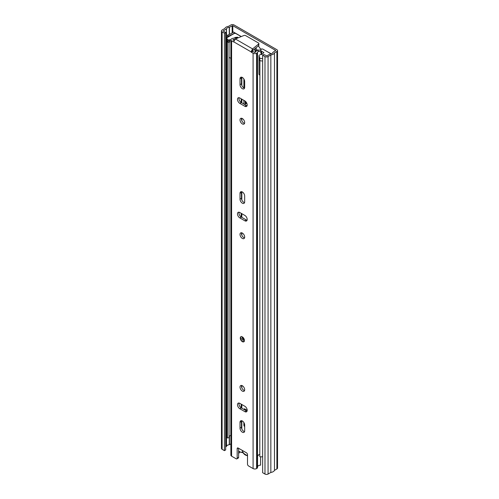 <?xml version="1.0" encoding="UTF-8"?>
<svg xmlns="http://www.w3.org/2000/svg" width="499" height="499" viewBox="0 0 499 499"><rect width="100%" height="100%" fill="white"/><g stroke="black" fill="none" stroke-linecap="round" stroke-linejoin="round"><path stroke-width="0.75" d="M245.128 103.642A1.971 1.141 -120 0 0 246.063 103.711A1.971 1.141 -120 0 0 246.475 102.806L246.475 102.594M271.219 53.817L266.616 51.278M241.31 36.552L233.457 32.017L230.763 33.813L227.482 35.192L228.33 36.078L229.328 35.76A2.046 1.179 0 0 0 229.627 35.647L231.867 34.599A2.046 1.179 0 0 0 232.023 34.518L232.023 34.755M225.667 32.46L225.667 449.93L224.431 450.641L224.431 33.171L225.667 32.46L223.215 30.938L226.515 28.88A3.212 1.853 180 0 1 229.266 27.289L232.79 25.667L275.654 50.418L272.841 52.445A3.212 1.853 180 0 1 270.09 54.035L266.834 55.863L263.89 54.522L262.649 55.239L262.649 472.709L264.975 474.05L264.975 56.58L262.649 55.239M224.431 33.171L222.105 31.83A2.189 1.266 180 0 1 221.462 30.938A2.189 1.266 180 0 1 222.105 30.046L224.881 28.443A4.965 2.869 180 0 1 228.511 26.347L230.925 24.95A2.189 1.266 180 0 1 234.025 24.95L276.895 49.7A2.189 1.266 180 0 1 277.538 50.592A2.189 1.266 180 0 1 276.895 51.491L274.475 52.882A4.965 2.869 180 0 1 270.845 54.984L268.075 56.58A2.189 1.266 180 0 1 264.975 56.58M245.128 101.615A1.971 1.141 -120 0 0 246.213 102.838L246.319 102.9A1.971 1.141 -120 0 0 246.469 102.975M234.892 32.84A2.046 1.179 0 0 1 234.698 32.971L232.023 34.518M224.431 450.641L222.105 449.3A2.189 1.266 180 0 1 221.462 448.408L221.462 30.938M225.667 446.886L226.515 446.349A3.212 1.853 180 0 1 229.266 444.759L230.869 443.879M277.538 50.592L277.538 468.062A2.189 1.266 180 0 1 276.895 468.954L274.475 470.351A4.965 2.869 180 0 1 270.845 472.447L268.075 474.05A2.189 1.266 180 0 1 264.975 474.05M270.845 472.447L270.845 54.984M274.475 470.351L274.475 52.882M228.33 36.889L228.33 36.078M227.482 37.406L227.482 35.192M247.504 455.063A4.672 2.701 60 0 1 242.208 450.366M243.892 422.553L243.892 425.092A1.46 0.842 -120 0 0 244.666 426.695M247.198 410.303L244.922 408.993A1.46 0.842 -120 0 0 244.192 408.918A1.46 0.842 -120 0 0 243.905 409.417M243.892 79.042L243.892 87.893M243.892 100.361L243.892 104.06M245.128 101.097L245.128 104.778M245.128 409.111L245.128 410.122M229.041 42.378L229.041 437.679L227.363 437.972L227.363 41.978A4.965 2.869 180 0 1 227.182 41.486M227.363 41.978L227.681 41.922M227.363 437.972A4.965 2.869 180 0 1 227.151 437.143L227.151 41.436M229.041 436.6A3.212 1.853 180 0 1 230.819 435.44L230.869 435.427M262.649 456.71A4.965 2.869 180 0 1 259.798 456.704L259.898 60.516M260.653 60.809A4.965 2.869 180 0 1 259.798 60.703M229.74 39.652L229.74 42.035L229.328 42.278A0.73 0.424 180 0 1 228.293 42.278L227.775 41.978A2.919 1.684 180 0 1 226.92 40.781L226.92 38.398A2.919 1.684 0 0 0 227.775 39.589L228.293 39.889A0.73 0.424 0 0 0 229.328 39.889L229.74 39.652A2.483 1.435 0 0 0 230.869 40.026M230.869 58.152A2.483 1.435 180 0 1 229.74 57.778A2.483 1.435 180 0 1 229.041 56.986M259.798 75.131A2.483 1.435 180 0 1 259.698 75.075A2.483 1.435 180 0 1 258.969 74.064L258.969 55.932A2.483 1.435 0 0 0 259.698 56.948L259.28 57.185A0.73 0.424 0 0 0 259.28 57.778L259.798 58.077A2.919 1.684 0 0 0 262.649 58.508M256.249 51.123L253.798 49.607M270.558 53.904L270.558 53.979A1.46 0.842 0 0 0 270.558 53.904A1.46 0.842 0 0 0 270.127 53.306L263.035 49.214A1.46 0.842 0 0 0 261.744 48.977L260.572 49.095M226.92 38.398A2.919 1.684 0 0 1 227.775 37.207L233.975 33.626A1.46 0.842 0 0 1 236.039 33.626L241.192 36.602M261.214 51.347L261.688 51.297L261.688 54.503M261.688 51.297L263.909 52.582L261.794 54.51A2.483 1.435 0 0 0 258.969 55.932M237.667 37.431L238.291 37.787M256.686 50.792L256.28 50.561A17.895 10.329 60 0 0 254.908 48.702M258.301 45.933A19.723 11.383 -120 0 1 261.139 50.025L260.478 50.411M255.744 48.023A19.723 11.383 60 0 1 257.434 50.387M262.649 60.897A2.919 1.684 180 0 1 259.798 60.466L259.28 60.167A0.73 0.424 180 0 1 259.068 59.868L259.068 57.485M242.339 336.887A2.919 1.684 -120 0 0 240.88 336.744A2.919 1.684 -120 0 0 240.431 339.083A2.919 1.684 -120 0 0 242.339 341.659A2.919 1.684 -120 0 0 243.805 341.803A2.919 1.684 -120 0 0 244.248 339.463A2.919 1.684 -120 0 0 242.339 336.887M242.339 432.19A3.287 1.896 -120 0 0 243.986 432.352A3.287 1.896 -120 0 0 244.666 430.849L244.666 425.005A3.287 1.896 -120 0 0 243.231 421.699A3.287 1.896 -120 0 0 240.699 420.813A3.287 1.896 -120 0 0 240.019 422.322L240.019 428.167A3.287 1.896 -120 0 0 242.339 432.19M244.541 431.647A3.287 1.896 60 0 1 243.786 431.354A3.287 1.896 60 0 1 241.466 427.331L241.466 421.487A3.287 1.896 60 0 1 241.591 420.688M242.339 385.733A3.287 1.896 -120 0 0 240.699 385.571A3.287 1.896 -120 0 0 240.194 388.203A3.287 1.896 -120 0 0 242.339 391.097A3.287 1.896 -120 0 0 243.986 391.26A3.287 1.896 -120 0 0 244.491 388.627A3.287 1.896 -120 0 0 242.339 385.733M244.541 390.555A3.287 1.896 60 0 1 243.786 390.262A3.287 1.896 60 0 1 241.591 385.44M242.339 203.18A3.287 1.896 -120 0 0 243.986 203.343A3.287 1.896 -120 0 0 244.666 201.839L244.666 195.995A3.287 1.896 -120 0 0 243.231 192.683A3.287 1.896 -120 0 0 240.699 191.803A3.287 1.896 -120 0 0 240.019 193.306L240.019 199.151A3.287 1.896 -120 0 0 242.339 203.18M244.541 202.631A3.287 1.896 60 0 1 243.786 202.344A3.287 1.896 60 0 1 241.466 198.321L241.466 192.477A3.287 1.896 60 0 1 241.591 191.678M242.339 233.058A3.287 1.896 -120 0 0 240.699 232.896A3.287 1.896 -120 0 0 240.194 235.528A3.287 1.896 -120 0 0 242.339 238.422A3.287 1.896 -120 0 0 243.986 238.591A3.287 1.896 -120 0 0 244.491 235.952A3.287 1.896 -120 0 0 242.339 233.058M244.541 237.88A3.287 1.896 60 0 1 243.786 237.593A3.287 1.896 60 0 1 241.591 232.765M242.339 118.55A3.287 1.896 -120 0 0 240.699 118.388A3.287 1.896 -120 0 0 240.194 121.026A3.287 1.896 -120 0 0 242.339 123.92A3.287 1.896 -120 0 0 243.986 124.083A3.287 1.896 -120 0 0 244.491 121.45A3.287 1.896 -120 0 0 242.339 118.55M244.541 123.372A3.287 1.896 60 0 1 243.786 123.085A3.287 1.896 60 0 1 241.591 118.263M242.339 88.672A3.287 1.896 -120 0 0 243.986 88.834A3.287 1.896 -120 0 0 244.666 87.331L244.666 81.487A3.287 1.896 -120 0 0 243.231 78.181A3.287 1.896 -120 0 0 240.699 77.301A3.287 1.896 -120 0 0 240.019 78.805L240.019 84.649A3.287 1.896 -120 0 0 242.339 88.672M244.541 88.13A3.287 1.896 60 0 1 243.786 87.836A3.287 1.896 60 0 1 241.466 83.813L241.466 77.969A3.287 1.896 60 0 1 241.591 77.17M237.667 38.043L237.643 37.213L237.137 37.793L234.174 38.024L235.522 37.375L237.643 37.207M233.987 40.55L232.914 39.833L233.457 39.452A5.296 3.056 0 0 0 237.137 37.793M233.675 41.617L233.301 41.829L231.598 40.843A2.483 1.435 180 0 1 230.869 39.833A2.483 1.435 180 0 1 231.598 38.816L231.86 38.666A2.339 1.347 180 0 1 233.039 38.298A3.25 1.877 0 0 0 234.174 38.024M261.108 54.51L261.108 53.324C260.646 51.441 259.599 50.923 257.971 51.759A3.25 1.877 0 0 0 257.496 52.42A2.339 1.347 180 0 1 256.86 53.094L256.598 53.25A2.483 1.435 180 0 1 253.087 53.25L251.377 52.264A0.586 0.337 -120 0 1 251.022 51.821L233.663 41.797L235.385 38.978L243.818 35.529A1.46 0.842 180 0 1 245.695 35.622L258.413 42.964A1.46 0.842 180 0 1 258.838 43.563A1.46 0.842 180 0 1 258.569 44.049L252.6 48.914L251.022 51.821L252.469 50.985A0.586 0.337 60 0 0 252.825 51.428L251.377 52.264M261.382 54.497L261.382 52.158L261.108 53.324M257.971 51.759L258.37 50.05A5.296 3.056 0 0 0 255.494 52.177L254.527 52.414L252.825 51.428M258.37 50.05C260.147 49.825 261.152 50.53 261.382 52.158M259.798 454.389L257.709 455.431L257.54 456.76A2.339 1.347 180 0 1 257.496 457.003L257.709 455.431M257.521 467.282A2.339 1.347 180 0 1 257.546 467.463A2.339 1.347 180 0 1 257.496 467.738A2.339 1.347 180 0 1 256.86 468.418L256.598 468.567A2.483 1.435 180 0 1 253.087 468.567L248.539 465.947A1.46 0.842 -120 0 1 247.504 464.157L247.504 454.614A1.46 0.842 60 0 0 246.475 452.824L238.21 448.052L237.175 448.651A1.46 0.842 60 0 1 237.48 447.983A1.46 0.842 60 0 1 238.21 448.052M236.875 458.862A1.46 0.842 -120 0 0 237.175 458.194L238.622 457.358A1.46 0.842 60 0 1 238.322 458.026L236.875 458.862A1.46 0.842 -120 0 1 236.146 458.787L231.598 456.167A2.483 1.435 180 0 1 230.869 455.15L230.869 39.833M247.074 411.101A3.287 1.896 60 0 1 246.319 410.808L241.254 407.889A3.287 1.896 60 0 1 239.058 403.067M247.074 220.259A3.287 1.896 60 0 1 246.319 219.965L241.254 217.046A3.287 1.896 60 0 1 239.058 212.225M247.074 105.751A3.287 1.896 60 0 1 246.319 105.464L241.254 102.538A3.287 1.896 60 0 1 239.058 97.717M238.622 457.358L238.622 448.295M244.872 406.28L239.813 403.354A3.287 1.896 -120 0 0 238.166 403.192A3.287 1.896 -120 0 0 237.661 405.824A3.287 1.896 -120 0 0 239.813 408.725L244.872 411.644A3.287 1.896 -120 0 0 246.518 411.806A3.287 1.896 -120 0 0 247.017 409.174A3.287 1.896 -120 0 0 244.872 406.28M244.872 215.437L239.813 212.512A3.287 1.896 -120 0 0 238.166 212.349A3.287 1.896 -120 0 0 237.661 214.982A3.287 1.896 -120 0 0 239.813 217.882L244.872 220.801A3.287 1.896 -120 0 0 246.518 220.963A3.287 1.896 -120 0 0 247.017 218.331A3.287 1.896 -120 0 0 244.872 215.437M239.813 103.374L244.872 106.299A3.287 1.896 -120 0 0 246.518 106.462A3.287 1.896 -120 0 0 247.017 103.823A3.287 1.896 -120 0 0 244.872 100.929L239.813 98.004A3.287 1.896 -120 0 0 238.166 97.841A3.287 1.896 -120 0 0 237.661 100.48A3.287 1.896 -120 0 0 239.813 103.374L241.254 102.538M237.175 458.194L237.175 448.651M233.301 41.829A0.586 0.337 -120 0 0 233.663 41.797M260.59 456.803L260.59 465.155A3.25 1.877 0 0 0 257.546 466.696M239.458 451.807L239.458 452.356A5.296 3.056 180 0 1 238.622 453.485M258.838 43.563L258.838 45.228A1.46 0.842 180 0 1 258.569 45.721L252.6 50.586L252.6 48.914L235.385 38.978M252.6 50.586L252.469 50.985M259.798 454.495A3.25 1.877 0 0 0 258.607 454.876L257.609 456.024M275.654 50.773L275.654 50.418M232.79 32.641L232.79 25.667M229.627 35.647L229.627 36.14M234.698 32.971L234.698 33.402M223.346 31.119L223.346 30.757M226.434 446.443L226.434 28.973M226.515 446.349L226.515 28.88M229.266 444.759L229.266 436.282M229.266 34.512L229.266 27.289M229.434 444.709L229.434 436.114M229.434 34.431L229.434 27.245M232.166 33.003L232.166 25.667M268.075 474.05L268.075 56.58M276.895 468.954L276.895 51.491M222.105 449.3L222.105 31.83M246.319 102.9L245.128 103.58M246.213 102.838L245.128 103.461M229.328 35.76L229.328 36.308M242.595 452.562L243.181 452.886A1.46 0.842 -120 0 0 242.545 452.269A1.46 0.842 -120 0 0 241.915 452.156A0.73 0.593 72.3 0 0 242.608 452.568L239.913 452.1L238.622 451.108M238.622 450.89A4.965 2.869 -120 0 0 239.757 451.763A4.965 2.869 -120 0 0 241.915 452.156M243.181 452.886A4.965 2.869 -120 0 0 247.492 455.375A1.46 0.842 -120 0 0 247.492 455.375A0.73 0.593 -107.7 0 0 247.504 455.406M241.828 428.978L241.828 420.744M241.828 408.213L241.828 404.521M241.828 387.885L241.828 385.502M241.828 235.21L241.828 232.827M241.828 217.371L241.828 213.678M241.828 199.962L241.828 191.735M241.828 120.708L241.828 118.319M241.828 102.869L241.828 99.17M241.828 85.46L241.828 77.233M230.819 435.44L230.819 58.146M244.647 424.655L243.892 425.092M244.922 408.993L244.048 409.498M228.293 42.278L228.293 39.889M227.775 39.589L227.775 41.978M259.28 57.778L259.28 60.167M259.798 60.466L259.798 58.077M229.328 39.889L229.328 42.278M254.658 52.464L255.507 50.867M256.037 51.322L255.525 51.029L254.752 52.482M233.457 40.244L233.457 39.452M233.307 40.163L233.307 39.496M257.496 455.812L257.496 52.42M256.86 468.418L256.86 53.094M253.087 468.567L253.087 53.25M231.598 456.167L231.598 40.843M233.045 40.007L233.045 39.652M256.598 468.567L256.598 53.25M258.569 44.049L258.569 45.721M241.466 77.969L240.019 78.805M241.466 83.813L240.019 84.649M246.319 105.464L244.872 106.299M246.319 219.965L244.872 220.801M241.254 217.046L239.813 217.882M241.466 192.477L240.019 193.306M241.466 198.321L240.019 199.151M241.466 421.487L240.019 422.322M241.466 427.331L240.019 428.167M246.319 410.808L244.872 411.644M241.254 407.889L239.813 408.725M243.587 340.243A1.46 0.842 60 0 1 242.857 340.168A1.46 0.842 60 0 1 241.903 338.883A1.46 0.842 60 0 1 242.127 337.711L242.495 337.817C243.674 339.557 244.042 340.362 243.587 340.243M242.907 338.154A0.73 0.424 -120 0 0 243.593 339.345M235.297 33.396L235.297 33.077M243.094 452.998L247.504 455.899M241.185 407.845L241.185 404.146M241.185 217.003L241.185 213.304M241.185 102.495L241.185 98.802M255.538 50.73L254.621 52.451M257.546 467.463L257.546 456.741M241.397 336.445C239.819 336.688 240.986 341.179 242.495 341.397L244.317 341.503"/></g></svg>
